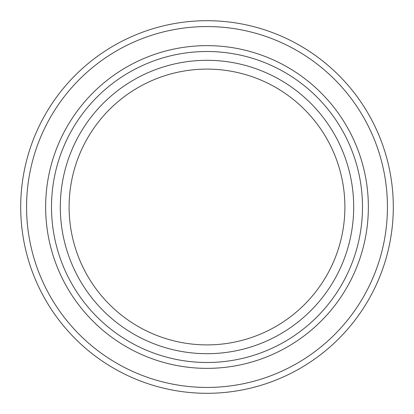 <?xml version="1.0" encoding="UTF-8"?>
<svg xmlns="http://www.w3.org/2000/svg" width="414" height="414" viewBox="0 0 414 414"><rect width="100%" height="100%" fill="white"/><g stroke="black" fill="none" stroke-linecap="round" stroke-linejoin="round"><path stroke-width="0.62" d="M207 387.432A180.432 180.432 0 0 0 387.432 207A180.432 180.432 0 0 0 207 26.568A180.432 180.432 0 0 0 26.568 207A180.432 180.432 0 0 0 207 387.432M207 20.7A186.3 186.3 0 0 1 393.3 207A186.3 186.3 0 0 1 207 393.3A186.3 186.3 0 0 1 20.7 207A186.3 186.3 0 0 1 207 20.7M207 368.362A161.362 161.362 0 0 1 45.638 207A161.362 161.362 0 0 1 207 45.638A161.362 161.362 0 0 1 368.362 207A161.362 161.362 0 0 1 207 368.362M207 51.507A155.493 155.493 0 0 0 51.507 207A155.493 155.493 0 0 0 207 362.493A155.493 155.493 0 0 0 362.493 207A155.493 155.493 0 0 0 207 51.507M207 353.691A146.691 146.691 0 0 1 60.309 207A146.691 146.691 0 0 1 207 60.309A146.691 146.691 0 0 1 353.691 207A146.691 146.691 0 0 1 207 353.691M207 344.893A137.893 137.893 0 0 1 69.107 207A137.893 137.893 0 0 1 207 69.107A137.893 137.893 0 0 1 344.893 207A137.893 137.893 0 0 1 207 344.893"/></g></svg>
